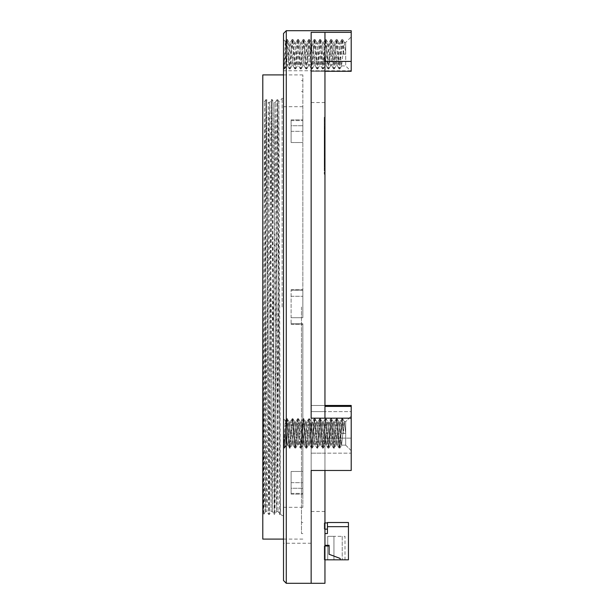 <?xml version="1.0" encoding="UTF-8"?>
<svg xmlns="http://www.w3.org/2000/svg" width="614" height="614" viewBox="0 0 614 614"><rect width="100%" height="100%" fill="white"/><g stroke="black" fill="none" stroke-linecap="round" stroke-linejoin="round"><path stroke-width="0.46" stroke-dasharray="3.07 2.3" d="M301.474 307L301.474 533.566L301.474 307M302.856 307L302.856 74.908L302.856 307M262.792 74.908L262.792 539.092M262.792 508.569L262.792 514.225M262.792 358.737C263.79 447.821 264.588 513.688 265.555 511.462L265.555 307L264.672 101.663L262.93 514.087M262.792 499.312L263.13 514.448L263.598 486.656L265.893 99.552L268.656 514.448L266.929 511.454L265.555 511.462L268.318 102.538L271.081 511.462L273.844 102.538L276.361 504.247L276.607 511.462L277.067 484.07L277.988 307L277.988 511.462L275.226 102.538L272.462 511.462L269.945 109.752L269.692 102.546L269.239 129.93L267.182 504.247L266.929 511.454L266.476 484.07L265.555 307M277.988 307L278.863 101.663L277.651 99.552L276.952 99.545L275.218 102.546L273.852 102.546L272.125 99.552L271.426 99.545L274.182 514.448L272.455 511.454L271.089 511.454L269.362 514.448L268.663 514.455L271.419 99.552L269.692 102.546L268.326 102.546L266.599 99.552L269.354 514.455L272.117 99.545L274.635 507.133L274.888 514.448L275.341 486.656L277.651 99.552L280.406 514.455L279.715 514.455L277.988 511.462L276.615 511.454L274.888 514.448L274.189 514.455L276.952 99.545L279.708 514.448L277.981 511.454L280.613 514.087L280.406 514.455M282.133 307L282.133 98.393L282.133 307M283.514 98.393L282.133 98.393L278.863 101.663L280.391 498.307L280.613 514.087L282.133 515.606L283.514 515.606L283.514 98.393L283.514 515.606M302.856 323.793L302.856 482.665L302.856 323.793L302.856 324.269L302.856 323.793L291.113 323.793L302.856 323.793M302.856 493.38L302.856 482.665L302.856 494.132L302.856 493.38L291.113 493.38L291.113 494.132L291.113 488.268L302.856 488.268L302.856 507.317L302.856 488.268L291.113 488.268L291.113 471.468L302.856 471.468L291.113 471.468L291.113 494.132L291.113 482.665L291.113 493.38L302.856 493.38M302.856 317.714L302.856 296.286L302.856 317.714L291.113 317.714L291.113 289.731L291.113 290.207L302.856 290.207L302.856 289.731L302.856 296.286L302.856 131.335L302.856 290.207L291.113 290.207L291.113 324.269L291.113 317.714L302.856 317.714M302.856 120.62L302.856 131.335L302.856 119.868L302.856 120.62L291.113 120.62L291.113 119.868L291.113 125.732L302.856 125.732L302.856 106.682L302.856 125.732L291.113 125.732L291.113 142.532L302.856 142.532L291.113 142.532L291.113 119.868L291.113 131.335L291.113 120.62L302.856 120.62M283.514 33.463L283.514 580.537M291.113 323.793L291.113 324.269L291.113 323.793M291.113 142.532L291.113 131.335L291.113 142.532M291.113 471.468L291.113 482.665L291.113 471.468M262.792 387.457L263.583 507.133L263.836 514.448L264.289 486.656L266.591 99.545L265.9 99.545L264.672 101.663L262.792 99.775M265.563 511.454L263.836 514.448L262.922 514.087M324.959 151.105L324.959 160.546L324.959 151.105L324.269 151.105L324.269 161.497L324.269 158.665L324.959 159.026L324.959 161.497L324.959 158.665L324.269 159.034L324.269 151.105M324.959 150.207L324.959 155.994L324.959 150.207L324.269 150.207L324.269 145.288L324.959 145.127L324.959 152.832L324.959 145.127L324.269 145.127L324.269 140.859L324.269 149.187L324.269 145.572L324.959 145.572L324.959 136.799L324.959 149.187L324.959 145.572L324.269 145.572L324.269 146.239L324.959 146.239M324.269 146.239L324.269 150.914L324.269 149.302L324.959 149.302L324.269 149.478L324.269 151.359L324.269 147.421L324.959 147.421L324.269 147.444L324.959 147.345L324.269 147.26L324.959 147.345L324.959 146.186L324.959 147.007L324.269 146.562L324.959 146.562L324.269 146.562L324.269 152.832L324.269 151.359L324.959 151.359L324.269 151.359L324.269 155.994L324.269 150.207M324.959 142.947L324.959 145.257L324.959 142.947L324.269 142.947L324.269 145.257L324.269 142.947M324.269 138.158L324.269 155.68L324.269 130.521L324.269 143.07L324.959 143.07L324.959 146.032L324.959 138.158L324.959 155.68L324.959 143.2L324.269 143.2L324.269 146.032L324.269 144.021L324.959 144.014L324.269 144.021L324.269 138.158L324.959 138.158M324.269 149.187L324.269 148.703L324.959 148.703L324.959 149.187L324.269 149.187L324.959 149.217M324.959 147.782L324.269 147.874L324.959 147.782M324.959 128.564L324.959 135.011L324.959 128.564L324.269 128.564L324.269 135.011L324.959 135.011M324.959 126.307L324.959 140.56L324.959 126.307L324.269 126.307L324.269 135.901L324.959 135.901L324.959 134.297L324.959 140.775L324.959 135.901L324.269 135.901L324.269 140.56L324.959 140.575L324.269 140.56L324.269 126.307M324.959 126.791L324.959 134.059L324.959 126.791L324.269 126.791L324.269 134.059L324.269 128.679L324.959 128.679M324.959 126.829L324.959 127.405L324.959 126.377L324.269 126.829L324.269 127.405L324.959 127.405L324.269 127.405L324.269 128.103L324.269 126.791M324.269 128.679L324.269 132.163L324.269 126.499L324.959 126.499L324.269 126.377L324.269 126.829M324.269 128.303L324.959 128.28M324.959 139.132L324.269 139.178L324.959 139.132M324.959 140.775L324.269 140.621L324.959 140.775M324.959 134.343L324.269 134.297L324.959 134.343M324.959 117.289L324.959 127.919L324.959 117.289L324.269 117.289L324.269 125.256L324.959 125.256M324.959 307L324.959 102.538L324.959 307M324.959 583.3L324.959 470.47L311.144 470.47L351.208 470.47L351.208 453.163L311.144 453.163L324.959 453.163L324.959 470.47L324.959 438.12L324.959 453.163L311.144 453.163L311.144 583.3L311.144 411.626L311.144 543.236L311.144 438.12L311.144 453.163L351.208 453.163L351.208 421.05L351.208 470.47L351.208 418.172L311.144 418.172L311.144 32.358L311.144 418.172L324.959 418.172L324.959 405.463L324.959 438.12L324.959 32.358L324.959 61.438L324.959 32.358L311.144 32.358L311.144 71.285L311.144 32.358L351.208 32.358L351.208 30.7M351.208 71.285L311.144 71.262L324.959 71.262L324.959 61.438L324.959 71.285L324.959 70.763L324.959 71.262L311.144 71.285L311.144 70.763L311.144 511.462L311.144 71.262L351.208 71.262L351.208 70.81L351.208 71.285L351.208 32.358M324.959 131.511L324.959 136.96L324.959 131.511L324.269 131.511M324.959 132.002L324.269 131.995M324.959 135.326L324.269 135.326L324.959 135.326M324.959 136.922L324.269 136.96L324.959 136.922M324.959 130.605L324.269 130.521L324.959 130.605M324.959 164.813L324.959 174.246L324.959 164.813L324.269 164.813L324.269 174.246L324.269 164.813M324.959 164.038L324.959 170.308L324.959 164.038L324.269 164.038L324.269 170.308L324.269 164.038M324.959 163.009L324.959 165.227L324.959 163.009L324.269 163.009L324.269 165.227L324.269 163.009M324.959 123.199L324.959 127.528L324.959 123.199L324.269 123.199L324.269 121.081L324.959 121.081M324.959 141.796L324.959 124.274L324.959 141.796L324.269 141.796L324.269 130.084L324.959 130.084M324.959 156.324L324.959 164.644L324.959 156.324L324.269 156.324L324.269 164.644L324.269 163.746L324.959 163.746L324.269 163.746L324.269 156.324M324.959 164.153L324.959 164.644L324.269 164.644L324.269 164.153L324.959 164.153M324.959 162.81L324.269 162.725L324.959 162.81L324.959 161.651L324.959 162.81L324.269 162.84M324.959 163.247L324.269 163.332L324.959 163.247M324.959 162.019L324.959 168.297L324.959 162.019L324.269 162.019L324.959 162.019M324.959 161.697L324.959 166.371L324.959 160.584L324.959 161.697L324.269 161.697L324.959 161.697M324.269 162.879L324.269 166.371L324.269 160.707L324.959 160.707L324.269 160.584L324.959 161.037L324.269 161.037L324.269 162.472L324.959 162.472L324.269 162.595L324.269 162.019L324.269 168.297L324.959 168.297L324.269 168.297L324.269 162.879L324.959 162.879M324.269 125.256L324.269 127.919L324.959 127.919M324.269 127.919L324.269 119.945L324.959 119.945M324.269 119.945L324.269 117.289M324.269 132.862L324.959 132.862M324.269 132.332L324.959 132.332L324.269 132.332M324.269 135.034L324.959 135.034L324.269 135.034M324.269 134.957L324.959 134.957M324.269 134.42L324.959 134.42M324.269 133.852L324.959 133.852M324.269 132.54L324.959 132.54M324.269 133.438L324.959 133.438M324.269 134.251L324.959 134.251M324.269 135.28L324.959 135.28M324.269 136.224L324.959 136.224L324.959 136.999L324.959 135.771L324.269 136.999L324.269 136.231M324.269 135.978L324.959 135.978M324.269 133.599L324.959 133.599M324.269 132.494L324.959 132.494M324.269 131.258L324.959 131.258M324.269 135.855L324.959 135.771L324.269 135.855M324.269 137.789L324.959 137.789M324.269 138.802L324.959 138.802M324.269 138.772L324.959 138.772M324.269 137.582L324.959 137.582M324.269 136.185L324.959 136.185M324.269 137.329L324.959 137.329M324.269 138.073L324.959 138.073M324.269 139.01L324.959 139.01L324.269 139.01M324.269 139.915L324.959 139.915M324.269 139.831L324.959 139.831M324.269 138.442L324.959 138.442M324.269 137.252L324.959 137.252M324.269 136.147L324.959 136.147M324.269 135.249L324.959 135.249M324.269 136.592L324.959 136.592L324.269 136.561M324.269 136.999L324.959 136.999M324.269 136.638L324.959 136.638M324.269 136.101L324.959 136.101M324.269 128.103L324.959 128.103M324.269 126.377L324.959 126.369M324.269 130.69L324.959 130.69M324.269 132.163L324.959 132.163M324.269 128.794L324.959 128.794M324.269 132.624L324.959 132.624M324.269 134.059L324.959 134.059M324.269 128.226L324.959 128.226M324.269 170.554L324.959 170.554M324.269 172.12L324.959 172.12M324.269 170.224L324.959 170.224M324.269 172.726L324.959 172.726M324.269 174.246L324.959 174.246M324.269 168.42L324.959 168.42M324.269 166.901L324.959 166.901M324.269 169.157L324.959 169.157M324.269 166.202L324.959 166.202M324.269 168.835L324.959 168.835M324.269 170.308L324.959 170.308M324.269 165.511L324.959 165.511M324.269 165.227L324.959 165.227M324.269 164.483L324.959 164.483M324.269 121.081L324.269 127.528L324.959 127.528M324.269 127.528L324.269 123.199M324.269 135.011L324.269 130.728L324.959 130.728M324.269 130.728L324.269 128.564M324.269 130.084L324.269 124.274L324.959 124.274M324.269 124.274L324.269 141.796M324.269 155.68L324.959 155.68M324.269 145.948L324.959 146.032L324.269 145.948M324.269 143.277L324.959 143.2L324.269 143.277M324.269 140.859L324.959 140.859L324.269 140.859M324.269 144.543L324.959 144.543M324.269 146.27L324.959 146.27M324.269 147.214L324.959 147.214M324.269 148.289L324.959 148.289M324.269 146.186L324.959 146.186M324.269 146.846L324.959 146.846M324.269 147.375L324.959 147.375M324.269 147.183L324.959 147.183M324.269 144.183L324.959 144.183M324.269 143.116L324.959 143.116M324.269 142.747L324.959 142.747M324.269 142.663L324.959 142.663M324.269 142.218L324.959 142.218L324.269 142.218M324.269 143.561L324.959 143.561L324.269 143.569M324.269 145.618L324.959 145.618M324.269 145.664L324.959 145.664M324.269 147.015L324.959 147.015M324.269 145.127L324.959 145.119M324.269 150.867L324.959 150.867L324.959 154.314L324.959 150.867L324.269 150.867L324.269 154.314L324.269 150.867L324.959 150.86M324.269 147.583L324.959 147.583M324.269 152.832L324.959 152.832M324.269 148.035L324.959 148.035M324.269 136.799L324.959 136.799M324.269 137.536L324.959 137.536M324.269 137.168L324.959 137.168M324.269 137.943L324.959 137.943M324.269 138.311L324.959 138.311M324.269 141.35L324.959 141.35M324.269 140.982L324.959 140.982M324.269 141.765L324.959 141.765M324.269 143.039L324.959 143.039M324.269 143.2L324.959 143.208M324.269 139.792L324.959 139.792M324.269 140.115L324.959 140.115M324.269 139.34L324.959 139.34M324.269 138.28L324.959 138.28M324.269 144.144L324.959 144.144M324.269 145.257L324.959 145.257M324.269 144.06L324.959 144.06M324.269 161.413L324.959 161.497L324.269 161.413M324.269 158.742L324.959 158.665L324.269 158.742M324.269 160.008L324.959 160.008M324.269 162.679L324.959 162.679M324.269 161.651L324.959 161.651M324.269 162.311L324.959 162.311M324.269 162.633L324.959 162.633M324.269 159.648L324.959 159.648M324.269 158.581L324.959 158.581M324.269 158.212L324.959 158.212M324.269 158.128L324.959 158.128M324.269 157.683L324.959 157.683M324.269 161.083L324.959 161.083L324.269 161.114M324.269 162.472L324.959 162.472M324.269 161.574L324.959 161.574M324.269 164.943L324.959 164.943M324.269 166.371L324.959 166.371M324.269 163.048L324.959 163.048M324.269 166.824L324.959 166.824M324.269 163.501L324.959 163.501M324.269 154.229L324.959 154.314L324.269 154.229M324.269 152.387L324.959 152.387M324.269 153.239L324.959 153.239M324.269 154.145L324.959 154.145M324.269 155.043L324.959 155.043M324.269 155.787L324.959 155.787M324.269 155.994L324.959 155.994M324.269 155.71L324.959 155.71M324.269 153.653L324.959 153.653M324.269 152.464L324.959 152.464M324.269 150.169L324.959 150.169M324.269 149.471L324.959 149.471M324.269 149.509L324.959 149.509M324.269 151.282L324.959 151.282M324.269 153.492L324.959 153.492M324.269 153.937L324.959 153.937L324.269 153.907M324.269 151.236L324.959 151.236M324.269 150.944L324.959 150.944M324.269 154.598L324.959 154.598M324.269 156.862L324.959 156.862M324.269 158.412L324.959 158.412M324.269 156.532L324.959 156.532M324.269 159.034L324.959 159.034M324.269 160.546L324.959 160.546L324.269 160.576M324.269 154.72L324.959 154.72M324.269 153.208L324.959 153.208M324.269 155.457L324.959 155.457M324.269 152.51L324.959 152.51M286.277 445.15L286.277 433.407L285.326 420.82L283.653 447.775L284.551 448.143L286.277 445.15L283.653 447.775L284.551 448.143L286.277 445.15L286.277 433.407L285.326 420.82L283.514 447.913L283.514 418.901L283.514 447.913L283.514 418.901L283.514 447.913L286.277 445.15M345.682 433.407L344.3 421.664L341.537 445.15L338.897 421.772L338.314 423.238L336.134 445.043L335.551 443.577L333.371 421.772L332.788 423.238L330.608 445.043L330.025 443.577L327.845 421.772L327.262 423.238L325.082 445.043L324.499 443.577L322.319 421.772L321.736 423.238L319.556 445.043L318.973 443.577L316.793 421.772L316.21 423.238L314.03 445.043L313.447 443.577L311.267 421.772L310.684 423.238L308.504 445.043L307.921 443.577L305.741 421.772L305.158 423.238L302.978 445.043L302.395 443.577L300.215 421.772L299.632 423.238L297.452 445.043L296.869 443.577L294.689 421.772L294.106 423.238L291.926 445.043L291.343 443.577L289.163 421.772L288.58 423.238L286.4 445.043L288.58 423.238L289.163 421.772L291.343 443.577L291.926 445.043L294.106 423.238L294.689 421.772L296.869 443.577L297.452 445.043L299.632 423.238L300.215 421.772L302.395 443.577L302.978 445.043L305.158 423.238L305.741 421.772L307.921 443.577L308.504 445.043L310.684 423.238L311.267 421.772L313.447 443.577L314.03 445.043L316.21 423.238L316.793 421.772L318.973 443.577L319.556 445.043L321.736 423.238L322.319 421.772L324.499 443.577L325.082 445.043L327.262 423.238L327.845 421.772L328.183 423.238L330.025 443.577L330.608 445.043L332.788 423.238L333.371 421.772L335.551 443.577L336.134 445.043L338.314 423.238L338.897 421.772L341.077 443.577L341.537 445.15L345.682 445.15L345.682 421.664L345.682 445.15L345.682 421.664L345.682 433.407L344.3 421.664L341.537 445.15L345.682 445.15L351.208 450.676L351.208 411.626L351.208 450.676L351.208 429.14L351.208 450.676L345.682 445.15L345.682 433.407L341.537 433.407L345.682 433.407L343.955 433.407L342.574 418.671L339.811 448.143L337.048 418.671L334.285 448.143L331.621 418.756L328.759 448.143L325.996 418.671L323.233 448.143L320.47 418.671L317.707 448.143L314.944 418.671L312.181 448.143L309.418 418.671L306.655 448.143L303.892 418.671L301.129 448.143L298.366 418.671L295.603 448.143L292.84 418.671L290.077 448.143L287.314 418.671L284.551 448.143L286.4 445.043L284.65 448.059L287.314 418.671L289.163 421.772L287.413 418.756L290.077 448.143L291.926 445.043L290.176 448.059L292.84 418.671L294.689 421.772L292.939 418.756L295.603 448.143L297.452 445.043L295.702 448.059L298.366 418.671L300.215 421.772L298.465 418.756L301.129 448.143L302.978 445.043L301.228 448.059L303.892 418.671L305.741 421.772L303.991 418.756L306.655 448.143L308.504 445.043L306.754 448.059L309.418 418.671L311.267 421.772L309.517 418.756L312.181 448.143L314.03 445.043L312.28 448.059L314.944 418.671L316.793 421.772L315.043 418.756L317.707 448.143L319.556 445.043L317.806 448.059L320.47 418.671L322.319 421.772L320.569 418.756L323.233 448.143L325.082 445.043L323.332 448.059L325.996 418.671L327.845 421.772L326.095 418.756L328.759 448.143L330.608 445.043L328.858 448.059L331.522 418.671L333.371 421.772L331.621 418.756L334.285 448.143L336.134 445.043L334.384 448.059L337.048 418.671L338.897 421.772L337.147 418.756L339.811 448.143L341.66 445.043L339.91 448.059L342.574 418.671L344.423 421.772L342.673 418.756L343.955 433.407L343.264 433.407L341.783 418.756L339.02 448.059L336.257 418.756L333.494 448.059L330.731 418.756L328.068 448.143L325.305 418.671L322.542 448.143L319.779 418.671L317.016 448.143L314.253 418.671L311.49 448.143L308.727 418.671L305.964 448.143L303.201 418.671L300.438 448.143L297.675 418.671L294.912 448.143L292.149 418.671L289.386 448.143L286.623 418.671L283.86 448.143L286.523 418.756L285.326 420.82L286.623 418.671L287.314 418.671L286.623 418.671L289.286 448.059L287.198 443.577L286.277 433.407L287.198 443.577L287.536 445.043L288.119 443.577L290.299 421.772L288.119 443.577L287.536 445.043L289.386 448.143L290.077 448.143L289.386 448.143L292.049 418.756L290.299 421.772L290.882 423.238L293.062 445.043L290.882 423.238L290.299 421.772L292.149 418.671L292.84 418.671L292.149 418.671L294.812 448.059L293.062 445.043L293.646 443.577L295.825 421.772L293.646 443.577L293.062 445.043L294.912 448.143L295.603 448.143L294.912 448.143L297.575 418.756L295.825 421.772L296.409 423.238L298.588 445.043L296.409 423.238L295.825 421.772L297.675 418.671L298.366 418.671L297.675 418.671L300.338 448.059L298.588 445.043L299.171 443.577L301.351 421.772L299.171 443.577L298.588 445.043L300.438 448.143L301.129 448.143L300.438 448.143L303.101 418.756L301.351 421.772L301.934 423.238L304.114 445.043L301.934 423.238L301.351 421.772L303.201 418.671L303.892 418.671L303.201 418.671L305.864 448.059L304.114 445.043L304.697 443.577L306.877 421.772L304.697 443.577L304.114 445.043L305.964 448.143L306.655 448.143L305.964 448.143L308.627 418.756L306.877 421.772L307.461 423.238L309.64 445.043L307.461 423.238L306.877 421.772L308.727 418.671L309.418 418.671L308.727 418.671L311.39 448.059L309.64 445.043L310.224 443.577L312.403 421.772L310.224 443.577L309.64 445.043L311.49 448.143L312.181 448.143L311.49 448.143L314.153 418.756L312.403 421.772L312.986 423.238L315.166 445.043L312.986 423.238L312.403 421.772L314.253 418.671L314.944 418.671L314.253 418.671L316.916 448.059L315.166 445.043L315.749 443.577L317.929 421.772L315.749 443.577L315.166 445.043L317.016 448.143L317.707 448.143L317.016 448.143L319.679 418.756L317.929 421.772L318.512 423.238L320.692 445.043L318.512 423.238L317.929 421.772L319.779 418.671L320.47 418.671L319.779 418.671L322.442 448.059L320.692 445.043L321.276 443.577L323.455 421.772L321.276 443.577L320.692 445.043L322.542 448.143L323.233 448.143L322.542 448.143L325.205 418.756L323.455 421.772L324.038 423.238L326.218 445.043L324.038 423.238L323.455 421.772L325.305 418.671L325.996 418.671L325.305 418.671L327.968 448.059L326.218 445.043L326.801 443.577L328.981 421.772L326.801 443.577L326.218 445.043L328.068 448.143L328.759 448.143L328.068 448.143L330.731 418.756L328.981 421.772L329.564 423.238L331.744 445.043L329.564 423.238L328.981 421.772L330.831 418.671L331.522 418.671L330.831 418.671L333.494 448.059L331.744 445.043L332.327 443.577L334.507 421.772L332.327 443.577L331.744 445.043L333.494 448.059L334.285 448.143L333.594 448.143L336.257 418.756L334.507 421.772L335.091 423.238L337.27 445.043L335.091 423.238L334.507 421.772L336.257 418.756L337.048 418.671L336.357 418.671L339.02 448.059L337.27 445.043L337.853 443.577L340.033 421.772L337.853 443.577L337.27 445.043L339.02 448.059L339.811 448.143L339.12 448.143L341.783 418.756L340.033 421.772L340.616 423.238L341.537 433.407L345.682 433.407M345.682 54.185L341.537 54.185L345.682 54.185L345.682 65.928L345.682 42.443L345.682 54.185L344.3 42.443L341.537 65.928L338.897 42.55L338.314 44.016L336.134 65.821L335.551 64.355L333.371 42.55L332.788 44.016L330.608 65.821L330.025 64.355L327.845 42.55L327.262 44.016L325.082 65.821L324.499 64.355L322.319 42.55L321.736 44.016L319.556 65.821L318.973 64.355L316.793 42.55L316.21 44.016L314.03 65.821L313.447 64.355L311.267 42.55L310.684 44.016L308.504 65.821L307.921 64.355L305.741 42.55L305.158 44.016L302.978 65.821L302.395 64.355L300.215 42.55L299.632 44.016L297.452 65.821L296.869 64.355L294.689 42.55L294.106 44.016L291.926 65.821L291.343 64.355L289.163 42.55L288.58 44.016L286.277 65.928L286.277 54.185L285.403 41.575L283.86 68.921L284.551 68.921L286.277 65.928L283.514 68.691L283.514 39.68L283.514 68.691M341.537 54.185L340.616 44.016L340.033 42.55L337.853 64.355L337.27 65.821L335.091 44.016L334.507 42.55L332.327 64.355L331.744 65.821L329.564 44.016L328.981 42.55L326.801 64.355L326.218 65.821L324.038 44.016L323.455 42.55L321.276 64.355L320.692 65.821L318.512 44.016L317.929 42.55L315.749 64.355L315.166 65.821L312.986 44.016L312.403 42.55L310.224 64.355L309.64 65.821L307.461 44.016L306.877 42.55L304.697 64.355L304.114 65.821L301.934 44.016L301.351 42.55L299.171 64.355L298.588 65.821L296.409 44.016L295.825 42.55L293.646 64.355L293.062 65.821L290.882 44.016L290.299 42.55L288.119 64.355L287.536 65.821L287.198 64.355L286.277 54.185M341.537 433.407L340.616 423.238L340.033 421.772L341.783 418.756L342.574 418.671L341.883 418.671L343.264 433.407L341.537 433.407M351.208 61.438L311.144 61.438L311.144 71.285L311.144 61.438L324.959 61.438M286.277 583.3L286.277 30.7M351.208 70.81L351.208 36.917L351.208 70.81M351.208 411.626L351.208 405.463L351.208 411.626L311.144 411.626L351.208 411.626M351.208 418.172L351.208 405.463M343.264 54.185L341.783 39.534L339.02 68.837L336.257 39.534L333.494 68.837L330.731 39.534L328.068 68.921L325.305 39.449L322.542 68.921L319.779 39.449L317.016 68.921L314.253 39.449L311.49 68.921L308.727 39.449L305.964 68.921L303.201 39.449L300.438 68.921L297.675 39.449L294.912 68.921L292.149 39.449L289.386 68.921L286.623 39.449L283.86 68.921M343.955 54.185L342.574 39.449L339.811 68.921L337.048 39.449L334.285 68.921L331.522 39.449L328.759 68.921L325.996 39.449L323.233 68.921L320.47 39.449L317.707 68.921L314.944 39.449L312.181 68.921L309.418 39.449L306.655 68.921L303.892 39.449L301.129 68.921L298.366 39.449L295.603 68.921L292.84 39.449L290.077 68.921L287.314 39.449L284.551 68.921M327.446 522.928L327.446 529.145L327.446 522.928L327.446 529.145L327.446 522.928L327.446 529.145L327.446 522.928L327.446 529.145L327.446 522.928L327.446 529.145L327.446 522.928L327.446 529.145L327.446 522.928L324.269 522.928L327.446 522.928L324.269 522.928L324.269 529.145L327.446 529.145L324.269 529.145L324.269 522.928L327.446 522.928L324.269 522.928L324.269 529.145L327.446 529.145L324.269 529.145L324.269 522.928L327.446 522.928L324.269 522.928L324.269 529.145L327.446 529.145L324.269 529.145L324.269 522.928L327.446 522.928L324.269 522.928L324.269 529.145L327.446 529.145L324.269 529.145L324.269 522.928L327.446 522.928L324.269 522.928L324.269 529.145L327.446 529.145L324.269 529.145L324.269 522.928L324.959 522.928M327.446 522.514L327.446 526.659L348.445 526.659L348.445 559.814L340.156 559.814L340.156 558.433L329.104 554.288L329.104 545.999L324.269 545.999L324.959 545.999L324.959 559.814L324.269 559.814L324.959 559.814L324.959 545.309L329.104 545.309L324.959 545.309L324.959 533.566L327.446 533.566L327.446 526.659L348.445 526.659L348.445 522.514L327.446 522.514M340.156 559.814L340.156 558.433L329.104 554.288L329.104 545.309L329.104 554.288L340.156 558.433L340.156 559.814L324.269 559.814L324.269 545.999L324.269 559.814L324.959 559.814M324.959 533.566L324.959 545.999L324.269 545.999L329.104 545.999L324.959 545.999M333.939 559.814L342.228 559.814L333.939 559.814L333.939 536.329L327.722 536.329L327.722 559.814L327.722 536.329L333.939 536.329L333.939 559.814L333.939 536.329L342.228 536.329L333.939 536.329L333.939 559.814M344.991 559.814L342.228 559.814L344.991 559.814L344.991 536.329L342.228 536.329L342.228 559.814L342.228 536.329L344.991 536.329L344.991 559.814M329.104 545.999L329.104 545.309L324.959 545.309M324.269 545.999L324.269 559.814L324.269 545.999M327.446 526.659L348.445 526.659M327.446 529.145L324.269 529.145L324.269 522.928L324.269 529.145L324.959 529.145M342.228 536.329L342.228 559.814L342.228 536.329M291.113 296.286L302.856 296.286L291.113 296.286M291.113 131.335L302.856 131.335L291.113 131.335M291.113 482.665L302.856 482.665L291.113 482.665M324.959 406.399L351.208 406.399M324.959 411.626L311.144 411.626L324.959 411.626M324.959 438.12L351.208 438.12L324.959 438.12M324.269 132.778L324.959 132.778M324.269 134.627L324.959 134.627M324.269 138.234L324.959 138.234M324.269 129.209L324.959 129.209M324.269 145.418L324.959 145.418M324.269 145.042L324.959 145.042M324.269 146.109L324.959 146.109M324.269 148.112L324.959 148.112M324.269 142.333L324.959 142.333M324.269 160.876L324.959 160.876M324.269 160.5L324.959 160.5M324.269 159.479L324.959 159.479M324.269 163.577L324.959 163.577M324.269 151.397L324.959 151.397M324.269 154.881L324.959 154.881M324.269 151.727L324.959 151.727M302.856 91.486L301.474 91.486L302.856 91.486M302.856 522.514L301.474 522.514L302.856 522.514M302.856 80.434L301.474 80.434L302.856 80.434M302.856 533.566L301.474 533.566L302.856 533.566M302.856 74.908L283.514 74.908M302.856 539.092L283.514 539.092M302.856 106.682L283.514 106.682M302.856 507.317L283.514 507.317M291.113 289.731L302.856 289.731L291.113 289.731M291.113 324.269L302.856 324.269L291.113 324.269M291.113 119.868L302.856 119.868L291.113 119.868M291.113 494.132L302.856 494.132L291.113 494.132M324.959 102.538L311.144 102.538M324.959 511.462L311.144 511.462M324.959 71.285L311.144 71.285L324.959 71.285M324.959 70.763L311.144 70.763M324.959 405.463L311.144 405.463L324.959 405.463M324.269 135.387L324.959 135.387M324.269 137.037L324.959 137.037M324.269 130.46L324.959 130.46M324.269 139.209L324.959 139.209M324.269 140.783L324.959 140.783M324.269 134.213L324.959 134.213M324.269 135.771L324.959 135.771M324.269 147.897L324.959 147.897M324.269 146.032L324.959 146.032M324.269 143.192L324.959 143.192M324.269 164.682L324.959 164.682M324.269 162.91L324.959 162.91M324.269 163.362L324.959 163.362M324.269 161.497L324.959 161.497M324.269 158.658L324.959 158.658M324.269 149.294L324.959 149.294M324.269 154.337L324.959 154.337M344.3 421.664L345.682 421.664L351.208 416.139L345.682 421.664L344.3 421.664M285.403 420.79L283.514 418.901L285.403 420.79M341.537 65.928L345.682 65.928L350.517 70.763L283.514 70.763M344.3 42.443L345.682 42.443L351.208 36.917M285.403 41.568L283.514 39.68M311.144 543.236L283.514 543.236M341.883 39.449L342.574 39.449M339.12 68.921L339.811 68.921M336.357 39.449L337.048 39.449M333.594 68.921L334.285 68.921M330.831 39.449L331.522 39.449M328.068 68.921L328.759 68.921M325.305 39.449L325.996 39.449M322.542 68.921L323.233 68.921M319.779 39.449L320.47 39.449M317.016 68.921L317.707 68.921M314.253 39.449L314.944 39.449M311.49 68.921L312.181 68.921M308.727 39.449L309.418 39.449M305.964 68.921L306.655 68.921M303.201 39.449L303.892 39.449M300.438 68.921L301.129 68.921M297.675 39.449L298.366 39.449M294.912 68.921L295.603 68.921M292.149 39.449L292.84 39.449M289.386 68.921L290.077 68.921M286.623 39.449L287.314 39.449M342.673 39.534L344.423 42.55M339.91 68.837L341.66 65.821M337.147 39.534L338.897 42.55M334.384 68.837L336.134 65.821M331.621 39.534L333.371 42.55M328.858 68.837L330.608 65.821M326.095 39.534L327.845 42.55M323.332 68.837L325.082 65.821M320.569 39.534L322.319 42.55M317.806 68.837L319.556 65.821M315.043 39.534L316.793 42.55M312.28 68.837L314.03 65.821M309.517 39.534L311.267 42.55M306.754 68.837L308.504 65.821M303.991 39.534L305.741 42.55M301.228 68.837L302.978 65.821M298.465 39.534L300.215 42.55M295.702 68.837L297.452 65.821M292.939 39.534L294.689 42.55M290.176 68.837L291.926 65.821M287.413 39.534L289.163 42.55M284.65 68.837L286.4 65.821M341.783 39.534L340.033 42.55M339.02 68.837L337.27 65.821M336.257 39.534L334.507 42.55M333.494 68.837L331.744 65.821M330.731 39.534L328.981 42.55M327.968 68.837L326.218 65.821M325.205 39.534L323.455 42.55M322.442 68.837L320.692 65.821M319.679 39.534L317.929 42.55M316.916 68.837L315.166 65.821M314.153 39.534L312.403 42.55M311.39 68.837L309.64 65.821M308.627 39.534L306.877 42.55M305.864 68.837L304.114 65.821M303.101 39.534L301.351 42.55M300.338 68.837L298.588 65.821M297.575 39.534L295.825 42.55M294.812 68.837L293.062 65.821M292.049 39.534L290.299 42.55M289.286 68.837L287.536 65.821M286.523 39.534L285.326 41.599"/><path stroke-width="0.92" d="M283.514 539.092L262.792 539.092L262.792 74.908L283.514 74.908M351.208 405.463L324.959 405.463L351.208 405.463L351.208 418.172L311.144 418.172L324.959 418.172L324.959 32.358L311.144 32.358L311.144 418.172L311.144 32.358L351.208 32.358L351.208 71.285L324.959 71.285L351.208 71.285M351.208 32.358L351.208 30.7L286.277 30.7L286.277 583.3L324.959 583.3L324.959 470.47L311.144 470.47L311.144 583.3L311.144 470.47L351.208 470.47L351.208 418.172M286.277 583.3L283.514 580.537L283.514 33.463L286.277 30.7M324.959 533.566L327.446 533.566L327.446 522.514L348.445 522.514L348.445 559.814L340.156 559.814L340.156 558.433L329.104 554.288L329.104 545.309L324.959 545.309M324.959 559.814L340.156 559.814M324.959 545.999L329.104 545.999M327.446 526.659L348.445 526.659M324.959 529.145L327.446 529.145M324.959 522.928L327.446 522.928M324.959 61.438L351.208 61.438M351.208 406.399L324.959 406.399"/></g></svg>
